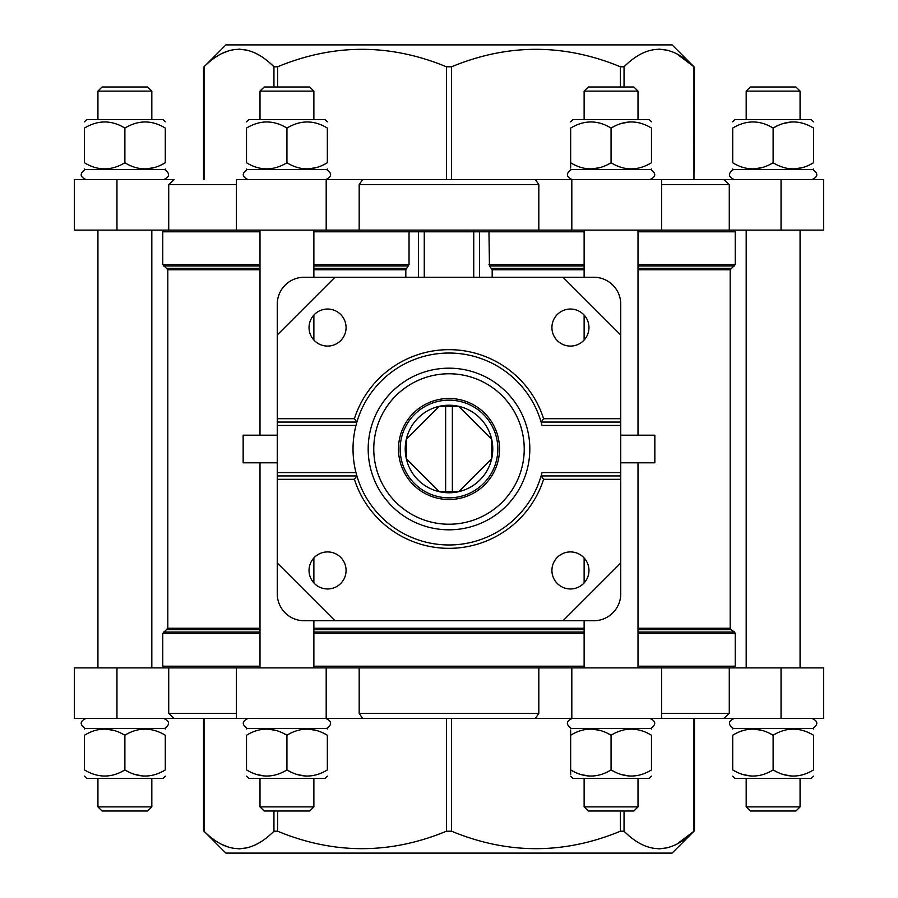 <?xml version="1.0" encoding="UTF-8"?>
<svg xmlns="http://www.w3.org/2000/svg" width="898" height="898" viewBox="0 0 898 898"><rect width="100%" height="100%" fill="white"/><g stroke="black" fill="none" stroke-linecap="round" stroke-linejoin="round"><path stroke-width="1.35" d="M452.368 491.61L458.766 491.61L491.61 458.766L491.61 439.234L458.766 406.39L452.368 406.39L452.368 491.61L445.632 491.61L445.632 406.39L452.368 406.39M445.632 406.39L439.234 406.39L406.39 439.234L406.379 458.766L439.234 491.61L445.632 491.61M620.743 475.94L541.112 475.94L543.604 479.308L620.743 479.308L620.743 472.573L542.033 472.573L541.112 475.94A95.974 95.974 0 0 1 356.596 474.93M354.396 479.308L277.257 479.308L277.257 472.573L355.967 472.573L356.888 475.94L354.396 479.308A99.341 99.341 0 0 0 543.604 479.308M355.967 472.573A95.974 95.974 0 0 1 355.967 425.428L356.888 422.06A95.974 95.974 0 0 1 541.112 422.06L542.033 425.428L620.743 425.428L620.743 334.999L563.001 277.257L334.999 277.257L277.257 334.999L277.257 418.692L354.396 418.692L356.888 422.06A95.974 95.974 0 0 0 356.596 423.07M620.743 422.06L541.112 422.06A95.974 95.974 0 0 1 541.404 423.07M277.257 475.94L356.888 475.94M277.257 472.573L277.257 422.06L356.888 422.06M277.257 422.06L277.257 418.692M277.257 479.308L277.257 563.001L334.999 620.743L563.001 620.743L620.743 563.001L620.743 479.308M620.743 563.001L620.743 593.803A26.94 26.94 0 0 1 593.803 620.743L563.001 620.743M563.001 277.257L593.803 277.257A26.94 26.94 0 0 1 620.743 304.197L620.743 334.999M620.743 472.573L620.743 425.428M588.965 570.443A18.521 18.521 0 0 0 561.183 554.403A18.521 18.521 0 0 0 561.183 586.484A18.521 18.521 0 0 0 588.965 570.443M346.078 570.443A18.521 18.521 0 0 0 318.296 554.403A18.521 18.521 0 0 0 318.296 586.484A18.521 18.521 0 0 0 346.078 570.443M346.078 327.557A18.521 18.521 0 0 0 318.296 311.516A18.521 18.521 0 0 0 318.296 343.597A18.521 18.521 0 0 0 346.078 327.557M588.965 327.557A18.521 18.521 0 0 0 561.183 311.516A18.521 18.521 0 0 0 561.183 343.597A18.521 18.521 0 0 0 588.965 327.557M354.396 418.692A99.341 99.341 0 0 1 543.604 418.692L620.743 418.692M277.257 334.999L277.257 304.197A26.94 26.94 0 0 1 304.197 277.257L334.999 277.257M334.999 620.743L304.197 620.743A26.94 26.94 0 0 1 277.257 593.803L277.257 563.001M277.257 462.807L243.156 462.807L243.156 435.193L277.257 435.193M620.743 435.193L654.844 435.193L654.844 462.807L620.743 462.807M405.817 277.257L405.817 269.748L409.039 264.573L409.039 231.796L313.873 231.796M164.446 667.888L162.763 666.204L162.763 633.427L167.814 628.252L167.814 269.748L259.993 269.748M492.183 277.257L492.183 269.748L489.444 265.976L584.127 265.976M584.127 231.796L488.961 231.796L489.444 265.976M638.007 231.796L735.238 231.796L735.238 264.573L638.007 264.573M167.814 269.748L162.763 264.573L162.763 231.796L259.993 231.796M168.723 230.113L168.723 184.651L174.066 179.6L74.366 179.6L74.366 230.113L538.822 230.113L538.822 184.651L535.421 179.6L236.421 179.6L236.421 230.113M661.568 179.6L661.568 230.113L729.277 230.113L729.277 184.651L723.934 179.6L451.582 179.6L451.582 66.789L446.418 66.789C390.114 43.508 333.843 43.508 277.605 66.789L273.957 66.789C250.632 43.508 227.329 43.508 204.037 66.789L204.037 179.6M168.723 667.888L116.965 667.888L116.965 718.4L174.066 718.4L168.723 713.349L168.723 667.888L236.421 667.888L236.421 718.4L174.066 718.4L446.418 718.4L446.418 831.211C390.114 854.492 333.843 854.492 277.605 831.211L273.957 831.211C250.632 854.492 227.329 854.492 204.037 831.211L204.037 718.4M661.568 713.349L729.277 713.349L723.934 718.4L693.963 718.4L693.963 831.211C670.638 854.492 647.335 854.492 624.043 831.211L620.395 831.211C564.079 854.492 507.808 854.492 451.582 831.211L446.418 831.211M729.277 667.888L661.568 667.888L661.568 718.4L823.634 718.4L823.634 667.888L729.277 667.888L729.277 713.349M661.568 718.4L451.582 718.4L451.582 831.211M362.579 718.4L359.178 713.349L359.178 667.888L326.187 667.888L326.187 718.4L571.813 718.4L571.813 667.888L538.822 667.888L538.822 713.349L535.421 718.4M116.965 718.4L74.366 718.4L74.366 667.888L116.965 667.888M359.178 667.888L538.822 667.888M661.568 667.888L571.813 667.888M326.187 667.888L236.421 667.888M162.763 666.204L259.993 666.204M313.873 666.204L584.127 666.204M638.007 666.204L735.238 666.204L735.238 633.427L734.485 632.024L638.007 632.024M723.934 179.6L823.634 179.6L823.634 230.113L729.277 230.113M661.568 230.113L538.822 230.113M359.178 230.113L359.178 184.651L362.579 179.6M694.48 67.26L693.963 179.6L693.963 66.789C670.638 43.508 647.335 43.508 624.043 66.789L620.395 66.789C564.079 43.508 507.808 43.508 451.582 66.789M446.418 66.789L446.418 179.6L326.187 179.6L326.187 230.113M571.813 230.113L571.813 179.6L535.421 179.6M693.963 66.789L676.766 53.801M659.009 49.109L667.932 50.31M221.234 53.801L230.068 50.31M238.991 49.109L247.927 50.31M203.543 67.26L225.903 44.9L672.097 44.9L694.457 67.26M693.963 831.211L676.766 844.199M659.009 848.891L667.932 847.69M221.234 844.199L230.068 847.69M238.991 848.891L247.927 847.69M203.543 830.74L225.903 853.1L672.097 853.1L694.457 830.74M746.182 667.888L746.182 230.113M97.938 667.888L97.938 230.113M584.127 667.888L584.127 620.743M584.127 582.925L584.127 557.95M584.127 340.05L584.127 315.075M584.127 277.257L584.127 230.113M259.993 667.888L259.993 462.807M259.993 435.193L259.993 230.113M734.362 718.4C728.177 721.116 727.829 724.45 733.307 728.39L812.937 728.39C818.415 724.45 818.067 721.116 811.882 718.4M800.062 806.875L746.182 806.875L750.313 811.006L795.931 811.006L800.062 806.875L800.062 778.341M746.182 806.875L746.182 778.341M732.712 776.164L734.878 778.341L811.365 778.341L813.532 776.164M776.119 771.55L773.122 769.923L773.122 735.238C786.48 727.088 799.95 727.088 813.532 735.238C813.532 727.088 813.532 727.088 813.532 735.238L813.532 769.923C813.532 778.072 813.532 778.072 813.532 769.923C813.532 778.072 813.532 778.072 813.532 769.923C800.174 778.072 786.704 778.072 773.122 769.923C759.764 778.072 746.294 778.072 732.712 769.923C732.712 778.072 732.712 778.072 732.712 769.923L735.709 771.55M742.567 774.435L751.604 776.141M782.977 774.435L792.014 776.141M732.712 769.923L732.712 735.238C746.07 727.088 759.54 727.088 773.122 735.238L770.125 733.61M732.712 735.238C732.712 727.088 732.712 727.088 732.712 735.238C732.712 727.088 732.712 727.088 732.712 735.238M763.266 730.725L754.23 729.019M86.118 718.4C79.933 721.116 79.585 724.45 85.063 728.39L164.693 728.39C170.171 724.45 169.823 721.116 163.638 718.4M151.818 806.875L97.938 806.875L102.069 811.006L147.687 811.006L151.818 806.875L151.818 778.341M97.938 806.875L97.938 778.341M84.468 776.164L86.646 778.341L163.11 778.341L165.288 776.164M127.875 771.55L124.878 769.923L124.878 735.238C138.236 727.088 151.706 727.088 165.288 735.238C165.288 727.088 165.288 727.088 165.288 735.238L165.288 769.923C165.288 778.072 165.288 778.072 165.288 769.923C165.288 778.072 165.288 778.072 165.288 769.923C151.93 778.072 138.46 778.072 124.878 769.923C111.52 778.072 98.05 778.072 84.468 769.923C84.468 778.072 84.468 778.072 84.468 769.923L84.468 735.238C97.826 727.088 111.296 727.088 124.878 735.238L121.881 733.61M134.734 774.435L143.77 776.141M84.468 735.238C84.468 727.088 84.468 727.088 84.468 735.238C84.468 727.088 84.468 727.088 84.468 735.238M115.023 730.725L105.986 729.019M248.174 718.4C242 721.116 241.652 724.45 247.13 728.39L326.749 728.39C332.226 724.45 331.878 721.116 325.693 718.4M260.005 806.875L264.135 811.006L309.743 811.006L313.873 806.875L313.873 778.341M259.993 778.341L259.993 806.875L313.873 806.875M246.523 776.164L248.701 778.341L325.177 778.341L327.355 776.164M289.931 771.55L286.933 769.923L286.933 735.238C300.291 727.088 313.761 727.088 327.343 735.238C327.343 727.088 327.343 727.088 327.343 735.238L327.343 769.923C327.343 778.072 327.343 778.072 327.343 769.923C327.343 778.072 327.343 778.072 327.343 769.923C313.997 778.072 300.527 778.072 286.933 769.923C273.587 778.072 260.117 778.072 246.523 769.923C246.523 778.072 246.523 778.072 246.523 769.923L249.521 771.55M256.379 774.435L265.415 776.141M296.789 774.435L305.825 776.141M246.523 769.923L246.523 735.238C246.523 727.088 246.523 727.088 246.523 735.238C246.523 727.088 246.523 727.088 246.523 735.238C259.881 727.088 273.351 727.088 286.933 735.238L283.948 733.61M277.089 730.725L268.053 729.019M327.343 735.238L324.358 733.61M317.499 730.725L308.463 729.019M572.307 718.4C566.122 721.116 565.774 724.45 571.251 728.39L650.87 728.39C656.348 724.45 656 721.116 649.815 718.4M638.007 806.875L584.127 806.875L588.257 811.006L633.865 811.006L638.007 806.875L638.007 778.341M584.127 806.875L584.127 778.341M570.645 776.164L572.823 778.341L649.299 778.341L651.477 776.164M614.052 771.55L611.067 769.923L611.067 735.238C624.413 727.088 637.883 727.088 651.477 735.238C651.477 727.088 651.477 727.088 651.477 735.238L651.477 769.923C651.477 778.072 651.477 778.072 651.477 769.923C651.477 778.072 651.477 778.072 651.477 769.923C638.119 778.072 624.649 778.072 611.067 769.923C597.709 778.072 584.239 778.072 570.657 769.923C570.645 778.072 570.657 778.072 570.657 769.923L573.642 771.55M580.501 774.435L589.537 776.141M620.911 774.435L629.947 776.141M570.657 769.923L570.657 735.238C584.003 727.088 597.473 727.088 611.067 735.238L608.069 733.61M570.657 735.238C570.645 727.088 570.657 727.088 570.657 735.238C570.645 727.088 570.657 727.088 570.657 735.238M601.211 730.725L592.175 729.019M811.882 179.6C818.067 176.884 818.415 173.55 812.937 169.61L733.307 169.61C727.829 173.55 728.177 176.884 734.362 179.6M750.313 86.994L795.931 86.994L800.062 91.125L746.182 91.125L750.313 86.994M746.182 119.659L746.182 91.125M732.712 121.836L734.89 119.659L811.365 119.659L813.532 121.836M770.125 164.39L773.122 162.763C759.54 170.912 746.07 170.912 732.712 162.763C732.712 170.912 732.712 170.912 732.712 162.763C732.712 170.912 732.712 170.912 732.712 162.763L732.712 128.077C732.712 119.928 732.712 119.928 732.712 128.077C746.294 119.928 759.764 119.928 773.122 128.077L773.122 162.763C786.48 170.912 799.95 170.912 813.532 162.763L813.532 128.077C813.532 119.928 813.532 119.928 813.532 128.077C813.532 119.928 813.532 119.928 813.532 128.077C800.174 119.928 786.704 119.928 773.122 128.077L776.119 126.45M782.977 123.565L792.014 121.859M813.532 162.763C813.532 170.912 813.532 170.912 813.532 162.763L810.535 164.39M803.676 167.275L794.64 168.981M763.266 167.275L754.23 168.981M163.638 179.6C169.823 176.884 170.171 173.55 164.693 169.61L85.063 169.61C79.585 173.55 79.933 176.884 86.118 179.6M102.069 86.994L147.687 86.994L151.818 91.125L97.938 91.125L102.069 86.994M97.938 119.659L97.938 91.125M84.468 121.836L86.646 119.659L163.11 119.659L165.288 121.836M165.288 162.763L165.288 128.077C165.288 119.928 165.288 119.928 165.288 128.077C165.288 119.928 165.288 119.928 165.288 128.077C151.93 119.928 138.46 119.928 124.878 128.077C111.52 119.928 98.05 119.928 84.468 128.077C84.468 119.928 84.468 119.928 84.468 128.077L84.468 162.763C84.468 170.912 84.468 170.912 84.468 162.763C84.468 170.912 84.468 170.912 84.468 162.763C97.826 170.912 111.296 170.912 124.878 162.763C138.236 170.912 151.706 170.912 165.288 162.763C165.288 170.912 165.288 170.912 165.288 162.763L162.291 164.39M124.878 128.077L124.878 162.763M155.433 167.275L146.396 168.981M325.693 179.6C331.878 176.884 332.226 173.55 326.749 169.61L247.13 169.61C241.652 173.55 242 176.884 248.174 179.6M264.135 86.994L309.743 86.994L313.873 91.125L259.993 91.125L264.135 86.994M259.993 119.659L259.993 91.125M246.523 121.836L248.701 119.659L325.177 119.659L327.355 121.836M327.343 162.763L327.343 128.077C327.343 119.928 327.343 119.928 327.343 128.077C327.343 119.928 327.343 119.928 327.343 128.077C313.997 119.928 300.527 119.928 286.933 128.077C273.587 119.928 260.117 119.928 246.523 128.077C246.523 119.928 246.523 119.928 246.523 128.077L246.523 162.763C246.523 170.912 246.523 170.912 246.523 162.763C246.523 170.912 246.523 170.912 246.523 162.763C259.881 170.912 273.351 170.912 286.933 162.763C300.291 170.912 313.761 170.912 327.343 162.763C327.343 170.912 327.343 170.912 327.343 162.763L324.358 164.39M286.933 128.077L286.933 162.763M317.499 167.275L308.463 168.981M649.815 179.6C656 176.884 656.348 173.55 650.87 169.61L571.251 169.61C565.774 173.55 566.122 176.884 572.295 179.6M588.257 86.994L633.865 86.994L638.007 91.125L584.127 91.125L588.257 86.994M584.127 119.659L584.127 91.125M570.645 121.836L572.823 119.659L649.299 119.659L651.477 121.836M608.069 164.39L611.067 162.763L611.067 128.077C597.709 119.928 584.239 119.928 570.657 128.077C570.657 119.928 570.657 119.928 570.657 128.077L570.657 162.763C570.645 170.912 570.657 170.912 570.657 162.763C570.645 170.912 570.657 170.912 570.657 162.763C584.003 170.912 597.473 170.912 611.067 162.763C624.413 170.912 637.883 170.912 651.477 162.763C651.477 170.912 651.477 170.912 651.477 162.763L651.477 128.077C651.477 119.928 651.477 119.928 651.477 128.077C651.477 119.928 651.477 119.928 651.477 128.077C638.119 119.928 624.649 119.928 611.067 128.077L614.052 126.45M620.911 123.565L629.947 121.859M601.211 167.275L592.175 168.981M488.961 231.796L409.039 231.796M541.112 422.06L543.604 418.692M449 368.18A80.82 80.82 0 0 1 518.988 489.41A80.82 80.82 0 0 1 379.012 489.41A80.82 80.82 0 0 1 449 368.18M449 405.223A43.778 43.778 0 0 1 486.907 470.889A43.778 43.778 0 0 1 411.093 470.889A43.778 43.778 0 0 1 449 405.223M449 400.171A48.829 48.829 0 0 1 491.285 473.414A48.829 48.829 0 0 1 406.715 473.414A48.829 48.829 0 0 1 449 400.171M449 398.488A50.513 50.513 0 0 1 492.744 474.256A50.513 50.513 0 0 1 405.256 474.256A50.513 50.513 0 0 1 449 398.488M449 373.77A75.23 75.23 0 0 1 514.15 486.615A75.23 75.23 0 0 1 383.85 486.615A75.23 75.23 0 0 1 449 373.77M277.257 425.428L355.967 425.428M313.873 269.748L405.817 269.748M167.814 628.252L259.993 628.252M313.873 628.252L584.127 628.252M638.007 628.252L730.186 628.252L730.186 269.748L735.238 264.573M492.183 269.748L584.127 269.748M638.007 269.748L730.186 269.748M491.711 268.356L584.127 268.356M638.007 268.356L730.938 268.356M167.062 268.356L259.993 268.356M313.873 268.356L406.289 268.356M638.007 265.976L734.485 265.976M163.515 265.976L260.005 265.976M313.873 265.976L408.556 265.976M488.961 264.573L584.127 264.573M162.763 264.573L259.993 264.573M313.873 264.573L409.039 264.573M168.723 184.651L236.421 184.651M661.568 184.651L729.277 184.651M168.723 713.349L236.421 713.349M359.178 713.349L538.822 713.349M162.763 633.427L259.993 633.427M313.873 633.427L584.127 633.427M638.007 633.427L735.238 633.427M163.515 632.024L260.005 632.024M313.873 632.024L584.127 632.024M167.062 629.644L259.993 629.644M313.873 629.644L584.127 629.644M638.007 629.644L730.938 629.644L734.485 632.024M359.178 184.651L538.822 184.651M781.035 667.888L781.035 718.4M116.965 179.6L116.965 230.113M781.035 179.6L781.035 230.113M273.957 66.789L273.957 86.994M277.605 66.789L277.605 86.994M620.395 66.789L620.395 86.994M624.043 66.789L624.043 86.994M273.957 831.211L273.957 811.006M277.605 831.211L277.605 811.006M620.395 831.211L620.395 811.006M624.043 831.211L624.043 811.006M479.566 277.257L479.566 231.796M418.434 277.257L418.434 231.796M473.74 277.257L473.74 231.796M424.26 277.257L424.26 231.796M733.554 667.888L735.238 666.204M730.186 628.252L730.938 629.644M164.446 230.113L162.763 231.796M733.554 230.113L735.238 231.796M203.52 67.26L203.52 179.6M694.48 830.74L694.48 718.4M203.52 830.74L203.52 718.4M800.062 667.888L800.062 230.113M151.818 667.888L151.818 230.113M638.007 667.888L638.007 462.807M638.007 435.193L638.007 230.113M313.873 667.888L313.873 620.743M313.873 582.925L313.873 557.95M313.873 340.05L313.873 315.075M313.873 277.257L313.873 230.113M733.307 728.39L732.712 728.996M812.937 728.39L813.532 728.996M85.063 728.39L84.468 728.996M164.693 728.39L165.288 728.996M247.13 728.39L246.523 728.996M326.749 728.39L327.355 728.996M571.251 728.39L570.645 728.996M650.87 728.39L651.477 728.996M800.062 119.659L800.062 91.125M812.937 169.61L813.532 169.004M733.307 169.61L732.712 169.004M151.818 119.659L151.818 91.125M164.693 169.61L165.288 169.004M85.063 169.61L84.468 169.004M313.873 119.659L313.873 91.125M326.749 169.61L327.355 169.004M247.13 169.61L246.523 169.004M638.007 119.659L638.007 91.125M650.87 169.61L651.477 169.004M571.251 169.61L570.645 169.004"/></g></svg>
